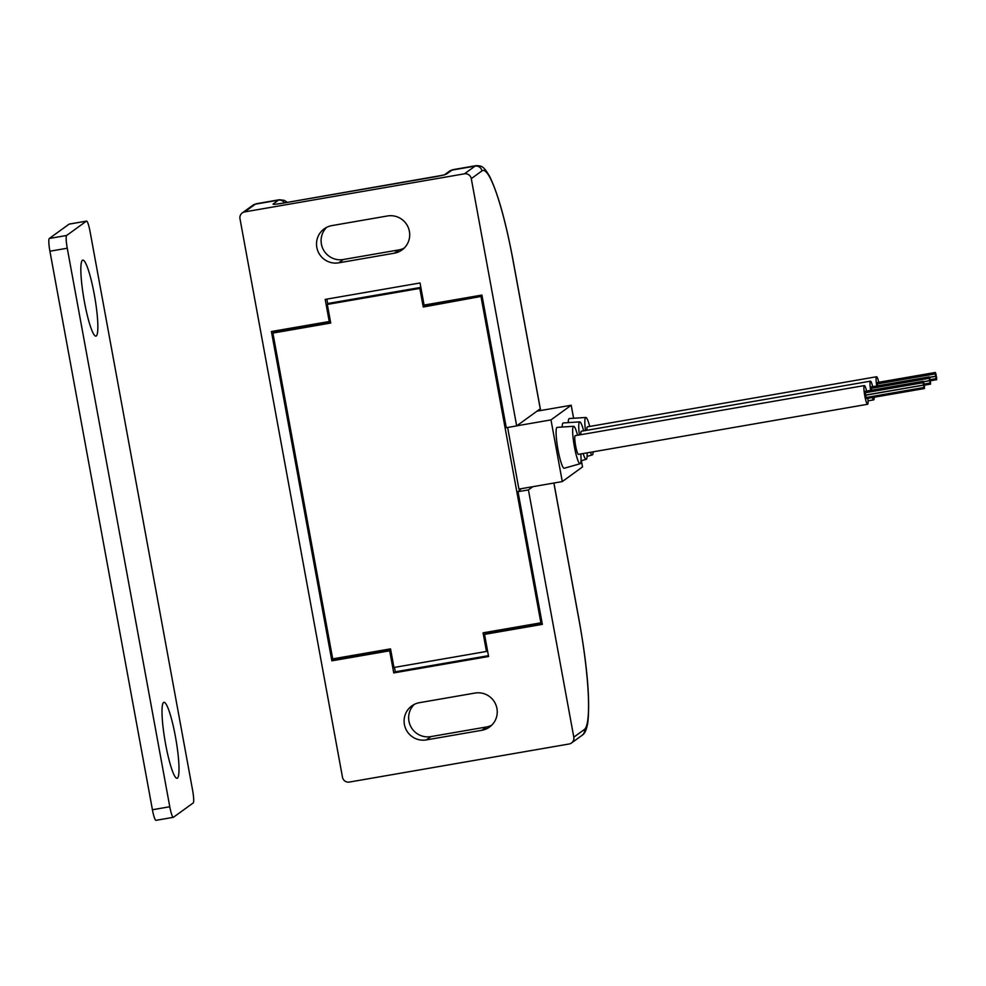 <?xml version="1.0" encoding="UTF-8"?>
<svg xmlns="http://www.w3.org/2000/svg" width="986" height="986" viewBox="0 0 986 986"><rect width="100%" height="100%" fill="white"/><g stroke="black" fill="none" stroke-linecap="round" stroke-linejoin="round"><path stroke-width="1.48" d="M387.449 215.971A18.968 18.734 54.1 0 1 402.005 249.951A18.968 18.734 54.1 0 1 394.289 253.205L338.765 262.831A18.968 18.734 54.1 0 1 324.209 228.851A18.968 18.734 54.1 0 1 331.937 225.597L387.449 215.971M475.005 693.059L419.494 702.673A18.968 18.734 -125.9 0 0 405.64 728.58A18.968 18.734 -125.9 0 0 426.334 739.907L481.846 730.293A18.968 18.734 -125.9 0 0 495.699 704.386A18.968 18.734 -125.9 0 0 475.005 693.059M244.701 211.891A5.928 5.854 -125.9 0 0 239.98 218.707L342.487 777.251A5.928 5.854 -125.9 0 0 349.34 782.071L569.082 743.999A5.928 5.854 -125.9 0 0 573.803 737.171L528.422 489.906L518.007 491.706L542.349 624.36L484.533 634.38L488.588 656.491L393.747 672.92L389.692 650.809L331.863 660.83L271.421 331.518L329.25 321.51L325.195 299.399L420.036 282.97L424.091 305.081L481.92 295.06L506.262 427.714L516.676 425.903L471.283 178.639A5.928 5.854 -125.9 0 0 464.443 173.819L475.092 166.104L451.958 170.11L446.633 173.967A5.928 5.854 -125.9 0 0 444.218 174.99L283.253 203.091A5.928 0.85 80.2 0 0 283.192 203.116A11.857 0.813 -10.4 0 1 273.147 204.016L278.471 200.158L255.349 204.164L244.701 211.891L464.443 173.819M539.736 410.681L539.49 409.363L516.676 425.903M518.007 491.706L521.311 488.674M528.422 489.906L532.871 486.677M414.182 704.448A18.968 18.734 -125.9 0 0 430.894 736.604L486.406 726.99A18.968 18.734 -125.9 0 0 491.718 725.203M404.161 248.127A18.968 18.734 54.1 0 1 398.849 249.902L343.338 259.515A18.968 18.734 54.1 0 1 326.625 227.372M482.129 296.244L423.253 307.016L419.839 288.405L327.315 304.428L330.729 323.051L272.9 333.071L332.701 658.882L390.53 648.862L393.944 667.485L486.468 651.45L483.054 632.839L540.883 622.819L481.082 297.008M541.93 622.055L540.883 622.819M482.092 295.985L424.769 305.919L424.609 304.982M327.783 304.095L326.871 299.103M390.702 649.799L333.391 659.72L333.219 658.796M273.368 332.726L273.097 331.234M488.44 655.678L395.275 671.811L394.462 667.399M542.201 623.546L486.049 633.283L484.533 634.38M485.001 634.035L484.718 632.544M330.581 322.237L274.428 331.962L272.9 333.071M420.849 287.394L328.831 303.331L327.315 304.428M390.739 650.045L389.692 650.809M333.391 659.72L331.863 660.83M330.31 320.746L329.25 321.51M395.275 671.811L393.747 672.92M420.886 287.641L419.839 288.405M424.769 305.919L423.253 307.016M487.528 650.686L486.468 651.45M924.535 387.091L924.104 384.762L924.535 387.091M924.079 384.651L923.66 382.309L923.574 384.737M923.574 383.628L923.155 381.299L923.438 383.653M923.167 381.299L865.338 391.306L865.412 392.711M923.525 385.045L923.106 382.716L923.512 385.058L865.696 395.066L865.277 392.736L923.106 382.716M923.981 387.486L923.562 385.156L923.981 387.486M865.745 395.176L866.152 397.506M924.474 388.509L924.055 386.179L924.474 388.509M936.7 378.267L936.269 375.937L936.564 378.291M936.256 375.826L935.837 373.484L935.751 375.912M935.751 374.803L935.32 372.474L935.751 374.803M877.515 382.482L877.577 383.887M935.702 376.221L935.27 373.891L935.689 376.233L929.453 377.305M935.283 373.891L877.441 383.911L877.651 385.822M936.145 378.661L935.726 376.332L936.133 378.673L930.205 379.696M936.651 379.684L936.219 377.355L936.638 379.696L930.402 380.769M866.595 391.097A9.49 1.356 80.2 0 0 864.365 385.575A9.49 1.356 80.2 0 0 864.278 385.612A9.49 1.356 80.2 0 0 864.71 395.485A9.49 1.356 80.2 0 0 867.606 404.272A9.49 1.356 80.2 0 0 867.692 404.235A9.49 1.356 80.2 0 0 867.84 398.332M575.331 435.676A9.49 1.356 80.2 0 0 575.232 435.664A9.49 1.356 80.2 0 0 575.146 435.701A9.49 1.356 80.2 0 0 575.577 445.573A9.49 1.356 80.2 0 0 578.474 454.361A9.49 1.356 80.2 0 0 578.56 454.324M878.76 382.272A9.49 1.356 80.2 0 0 876.542 376.751A9.49 1.356 80.2 0 0 876.455 376.788A9.49 1.356 80.2 0 0 876.764 385.97M587.508 426.852A9.49 1.356 80.2 0 0 587.409 426.839A9.49 1.356 80.2 0 0 587.311 426.876A9.49 1.356 80.2 0 0 586.953 430.278M577.549 435.27A19.005 2.712 80.2 0 0 573.655 426.285A19.005 2.712 80.2 0 0 573.433 426.359A19.005 2.712 80.2 0 0 574.32 446.276A19.005 2.712 80.2 0 0 580.138 463.728A19.005 2.712 80.2 0 0 580.273 463.666A19.005 2.712 80.2 0 0 580.791 453.954M573.655 426.285L557.164 427.369A20.755 2.958 80.2 0 0 556.93 427.456A20.755 2.958 80.2 0 0 557.903 449.197A20.755 2.958 80.2 0 0 564.251 468.251L580.138 463.728M589.714 426.445A19.005 2.712 80.2 0 0 585.82 417.46A19.005 2.712 80.2 0 0 585.598 417.534A19.005 2.712 80.2 0 0 585.45 430.537M590.355 452.303A19.005 2.712 80.2 0 0 592.315 454.903A19.005 2.712 80.2 0 0 592.45 454.842A19.005 2.712 80.2 0 0 593.19 451.81M585.82 417.46L569.341 418.545A20.755 2.958 80.2 0 0 569.095 418.631A20.755 2.958 80.2 0 0 568.256 422.624M930.611 382.679L930.192 380.349L930.476 382.704M930.168 380.239L929.749 377.897L929.662 380.325M929.662 379.216L929.243 376.886L929.527 379.24M929.243 376.886L871.427 386.894L871.501 388.299M929.613 380.633L929.182 378.304L929.601 380.645L923.377 381.718M929.194 378.304L871.353 388.324L871.562 390.234M930.057 383.073L929.65 380.744L930.044 383.086L924.116 384.109M930.562 384.096L930.131 381.767L930.55 384.109L924.326 385.181M872.363 397.543A9.49 1.356 80.2 0 0 873.695 399.86A9.49 1.356 80.2 0 0 873.781 399.823A9.49 1.356 80.2 0 0 874.163 397.235M872.672 386.685A9.49 1.356 80.2 0 0 870.453 381.163A9.49 1.356 80.2 0 0 870.367 381.2A9.49 1.356 80.2 0 0 870.675 390.382M581.42 431.264A9.49 1.356 80.2 0 0 581.321 431.252A9.49 1.356 80.2 0 0 581.235 431.289A9.49 1.356 80.2 0 0 580.877 434.69M583.638 430.857A19.005 2.712 80.2 0 0 579.731 421.872A19.005 2.712 80.2 0 0 579.521 421.946A19.005 2.712 80.2 0 0 579.361 434.949M583.145 453.548A19.005 2.712 80.2 0 0 586.226 459.316A19.005 2.712 80.2 0 0 586.362 459.254A19.005 2.712 80.2 0 0 587.101 452.87M579.731 421.872L563.252 422.957A20.755 2.958 80.2 0 0 563.006 423.043A20.755 2.958 80.2 0 0 562.168 427.037M581.383 460.696L582.529 466.908L562.291 481.575L518.919 489.093L507.617 427.48M562.291 481.575L550.977 419.9L571.202 405.234L537.013 411.162M571.202 405.234L573.593 418.261M550.977 419.9L516.775 425.829M866.287 397.494L866.645 398.541L924.461 388.521M82.405 260.304A38.54 5.497 -99.8 0 1 94.299 294.531A38.54 5.497 -99.8 0 1 96.295 335.943A38.54 5.497 -99.8 0 1 95.075 335.832A38.54 5.497 -99.8 0 1 83.933 299.054A38.54 5.497 -99.8 0 1 82.06 260.674A38.54 5.497 -99.8 0 1 82.405 260.304M163.565 702.476A38.54 5.497 80.2 0 0 163.22 702.858A38.54 5.497 80.2 0 0 165.093 741.238A38.54 5.497 80.2 0 0 176.235 778.016A38.54 5.497 80.2 0 0 177.443 778.114A38.54 5.497 80.2 0 0 175.446 736.715A38.54 5.497 80.2 0 0 163.565 702.476M156.084 820.29A11.857 1.689 -99.8 0 1 155.973 820.34A11.857 1.689 -99.8 0 1 152.423 809.752L49.916 251.22A11.857 1.689 -99.8 0 1 49.3 238.476L69.082 224.142A11.857 1.689 -99.8 0 1 69.193 224.093A11.857 1.689 -99.8 0 1 69.316 224.093M49.3 238.476L66.654 235.469L86.423 221.135L69.082 224.142M69.193 224.093L86.534 221.086A11.857 1.689 80.2 0 1 90.083 231.661L192.59 790.205A11.857 1.689 80.2 0 1 193.207 802.949L173.425 817.283A11.857 1.689 80.2 0 1 173.314 817.332A11.857 1.689 80.2 0 1 169.777 806.745L67.258 248.213L49.916 251.22M66.654 235.469A11.857 1.689 80.2 0 0 67.258 248.213M284.51 202.882A5.928 5.854 -125.9 0 0 278.471 200.158A106.734 15.221 -99.8 0 1 279.482 199.727L256.348 203.732A106.734 15.221 80.2 0 0 255.349 204.164A5.928 5.854 54.1 0 0 252.934 205.187L242.285 212.902M283.192 203.116L433.544 177.073A11.857 0.813 -10.4 0 0 446.633 173.967M573.803 737.171L584.451 729.455A100.806 14.371 80.2 0 0 579.226 621.168L553.873 483.041M540.574 410.546L513.028 260.452A100.806 14.371 80.2 0 0 481.944 170.911L471.283 178.639M394.289 253.205L398.849 249.902M338.765 262.831L343.338 259.515M481.846 730.293L486.406 726.99M426.334 739.907L430.894 736.604M452.956 169.666A106.734 15.221 80.2 0 0 451.958 170.11A5.928 5.854 -125.9 0 0 449.542 171.12L452.956 169.666L476.09 165.66A106.734 15.221 -99.8 0 0 475.092 166.104A5.928 5.854 54.1 0 1 481.944 170.911M553.935 483.029L579.275 621.106C587.286 666.24 590.146 699.924 587.866 722.159C586.719 729.43 584.821 733.794 582.147 735.26A5.928 5.854 -125.9 0 0 584.451 729.455M283.315 203.104A5.928 0.85 80.2 0 0 283.253 203.091L275.267 204.238M152.423 809.752L169.777 806.745M540.636 410.533L513.077 260.378C505.769 221.431 497.942 193.404 489.586 176.309C483.411 165.907 481.834 165.845 476.09 165.66M582.147 735.26L571.498 742.976M252.934 205.187L256.348 203.732M287.345 202.389L284.325 200.368L279.482 199.727M444.723 174.621L449.542 171.12M923.562 385.156L865.733 395.176M935.332 372.474L877.503 382.482M935.726 376.332L929.49 377.416M864.365 385.575L575.232 435.664M876.542 376.751L587.409 426.839M592.315 454.903L587.101 456.395M929.65 380.744L923.401 381.829M870.453 381.163L581.321 431.252M586.226 459.316L581.013 460.807M873.695 399.86L868.05 400.834M867.606 404.272L578.474 454.361M923.968 387.498L866.139 397.518M155.973 820.34L173.314 817.332"/></g></svg>
